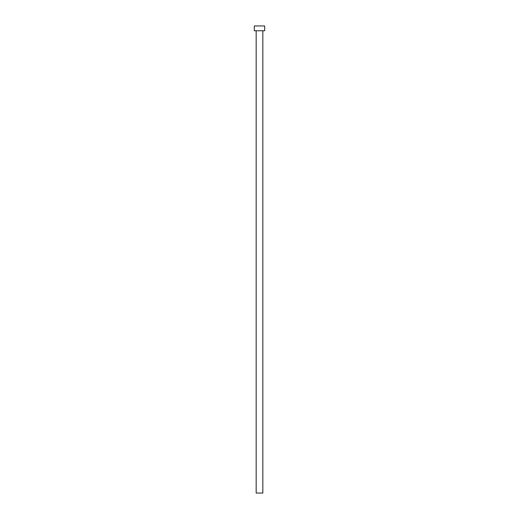 <?xml version="1.0" encoding="UTF-8"?>
<svg xmlns="http://www.w3.org/2000/svg" width="519" height="519" viewBox="0 0 519 519"><rect width="100%" height="100%" fill="white"/><g stroke="black" fill="none" stroke-linecap="round" stroke-linejoin="round"><path stroke-width="0.78" d="M256.165 30.77L256.165 493.05L262.835 493.05L262.835 30.77L262.835 493.05L256.165 493.05L256.165 30.77M254.31 25.95L254.31 30.77L264.69 30.77L264.69 25.95L254.31 25.95L254.31 30.77L264.69 30.77L264.69 25.95L254.31 25.95"/></g></svg>
